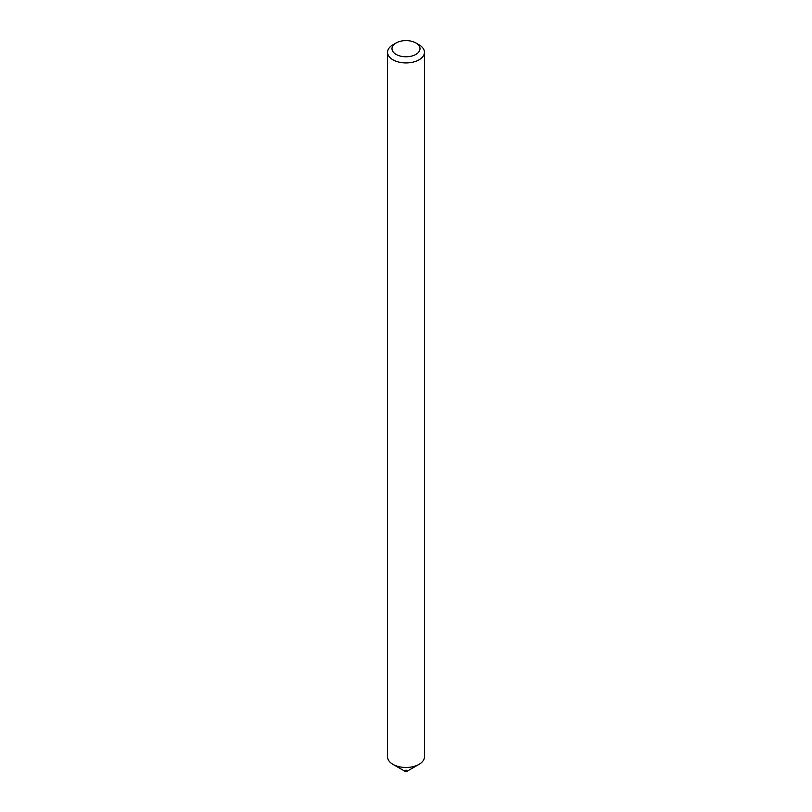 <?xml version="1.0" encoding="UTF-8"?>
<svg xmlns="http://www.w3.org/2000/svg" width="812" height="812" viewBox="0 0 812 812"><rect width="100%" height="100%" fill="white"/><g stroke="black" fill="none" stroke-linecap="round" stroke-linejoin="round"><path stroke-width="1.22" d="M424.432 52.293L424.432 756.835A18.432 10.637 180 0 1 419.033 764.356L406.832 771.4A1.177 0.68 180 0 1 405.168 771.4L392.967 764.356A18.432 10.637 180 0 1 387.568 756.835L387.568 52.293A18.432 10.637 180 0 1 392.967 44.772L396.094 42.965A14.007 8.09 0 0 0 396.094 54.404A14.007 8.09 0 0 0 415.906 54.404A14.007 8.09 0 0 0 415.906 42.965L419.033 44.772A18.432 10.637 180 0 1 424.432 52.293A18.432 10.637 180 0 1 413.054 62.128A18.432 10.637 180 0 1 392.967 59.824A18.432 10.637 180 0 1 387.568 52.293M419.033 764.356A18.432 10.637 180 0 1 392.967 764.356L405.168 771.4A1.177 0.68 180 0 1 406.832 770.436M419.033 44.772L415.906 42.965A14.007 8.09 0 0 0 396.094 42.965"/></g></svg>
